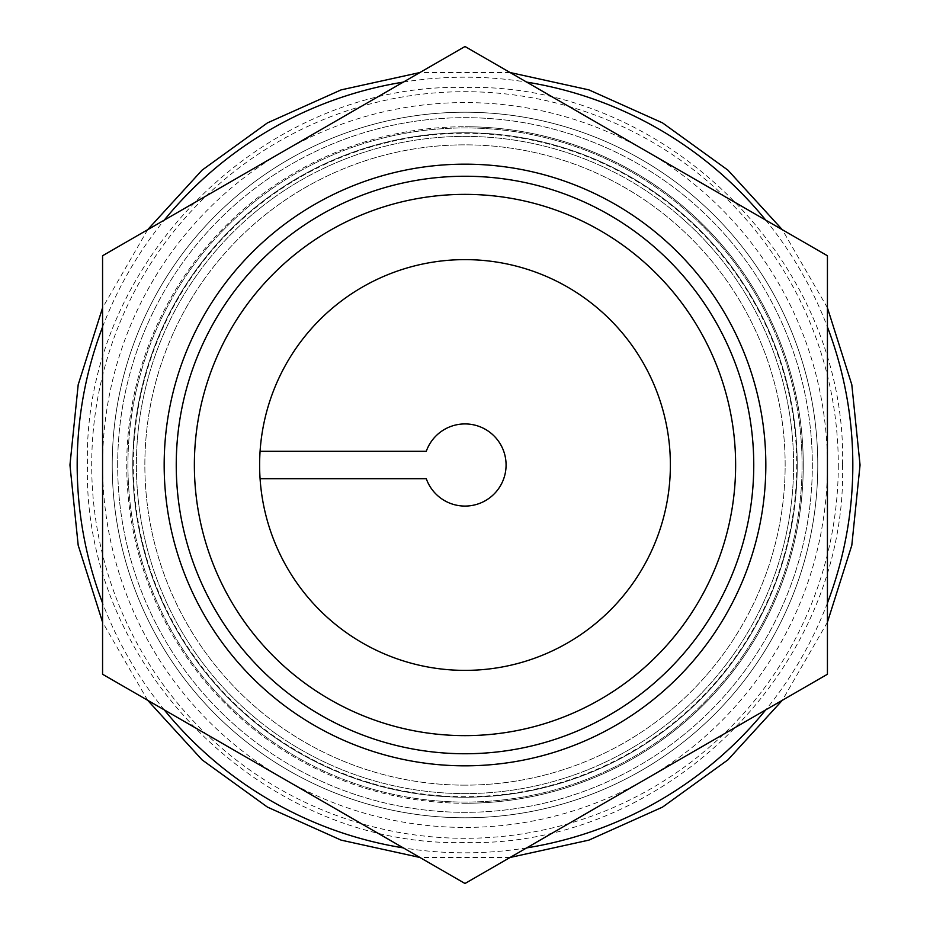 <?xml version="1.0" encoding="UTF-8"?>
<svg xmlns="http://www.w3.org/2000/svg" width="930" height="930" viewBox="0 0 930 930"><rect width="100%" height="100%" fill="white"/><g stroke="black" fill="none" stroke-linecap="round" stroke-linejoin="round"><path stroke-width="0.7" stroke-dasharray="4.65 3.49" d="M465 670.379A205.379 205.379 0 0 1 259.621 465A205.379 205.379 0 0 1 465 259.621A205.379 205.379 0 0 1 670.379 465A205.379 205.379 0 0 1 465 670.379M465 753.753A288.753 288.753 0 0 0 753.753 465A288.753 288.753 0 0 0 465 176.247A288.753 288.753 0 0 0 176.247 465A288.753 288.753 0 0 0 465 753.753M465 803.264A338.264 338.264 0 0 0 803.264 465A338.264 338.264 0 0 0 465 126.736A338.264 338.264 0 0 1 803.264 465A338.264 338.264 0 0 1 465 803.264A338.264 338.264 0 0 1 126.736 465A338.264 338.264 0 0 1 465 126.736A338.264 338.264 0 0 0 126.736 465A338.264 338.264 0 0 0 465 803.264M465 785.153A320.152 320.152 0 0 1 144.847 465A320.152 320.152 0 0 1 465 144.847A320.152 320.152 0 0 1 785.153 465A320.152 320.152 0 0 1 465 785.153A320.152 320.152 0 0 1 145.15 451.306A320.152 320.152 0 0 1 465 144.847A320.152 320.152 0 0 1 785.153 465A320.152 320.152 0 0 1 465 785.153M117.668 465A347.332 347.332 0 0 1 465 117.668A347.332 347.332 0 0 1 812.332 465A347.332 347.332 0 0 1 465 812.332A347.332 347.332 0 0 1 117.668 465A347.332 347.332 0 0 1 465 117.668A347.332 347.332 0 0 1 812.332 465A347.332 347.332 0 0 1 465 812.332A347.332 347.332 0 0 1 117.668 465M793.604 465A328.604 328.604 0 0 1 465 793.604A328.604 328.604 0 0 1 136.396 465A328.604 328.604 0 0 1 465 136.396A328.604 328.604 0 0 1 793.604 465A328.604 328.604 0 0 1 465 793.604A328.604 328.604 0 0 1 136.396 465A328.604 328.604 0 0 1 465 136.396A328.604 328.604 0 0 1 793.604 465M797.231 465A332.231 332.231 0 0 1 465 797.231A332.231 332.231 0 0 1 132.769 465A332.231 332.231 0 0 1 465 132.769A332.231 332.231 0 0 1 797.231 465A332.231 332.231 0 0 1 465 797.231A332.231 332.231 0 0 1 132.769 465A332.231 332.231 0 0 1 465 132.769A332.231 332.231 0 0 1 797.231 465M802.067 465A337.067 337.067 0 0 1 465 802.067A337.067 337.067 0 0 1 127.933 465A337.067 337.067 0 0 1 465 127.933A337.067 337.067 0 0 1 802.067 465A337.067 337.067 0 0 1 465 802.067A337.067 337.067 0 0 1 127.933 465A337.067 337.067 0 0 1 465 127.933A337.067 337.067 0 0 1 802.067 465M260.075 478.694L426.277 478.694A41.071 41.071 0 0 0 489.424 498.027A41.071 41.071 0 0 0 489.424 431.973A41.071 41.071 0 0 0 426.277 451.306L260.075 451.306M465 46.5L827.433 255.75L827.433 674.25L465 883.5L102.567 674.25L102.567 255.75L465 46.5M827.433 465A362.433 362.433 0 0 0 283.79 151.125A362.433 362.433 0 0 0 283.79 778.875A362.433 362.433 0 0 0 827.433 465M133.292 465A331.708 331.708 0 0 1 465 133.292A331.708 331.708 0 0 1 796.708 465A331.708 331.708 0 0 1 465 796.708A331.708 331.708 0 0 1 133.292 465M838.302 465A373.302 373.302 0 0 1 465 838.302A373.302 373.302 0 0 1 91.698 465A373.302 373.302 0 0 1 465 91.698A373.302 373.302 0 0 1 838.302 465M817.772 465A352.772 352.772 0 0 1 465 817.772A352.772 352.772 0 0 1 112.228 465A352.772 352.772 0 0 1 465 112.228A352.772 352.772 0 0 1 817.772 465A352.772 352.772 0 0 1 465 817.772A352.772 352.772 0 0 1 112.228 465A352.772 352.772 0 0 1 465 112.228A352.772 352.772 0 0 1 817.772 465M102.567 326.988A387.822 387.822 0 0 1 164.261 220.131M403.306 82.119A387.822 387.822 0 0 1 526.694 82.119M765.739 220.131A387.822 387.822 0 0 1 827.433 326.988M827.433 603.012A387.822 387.822 0 0 1 765.739 709.869M526.694 847.881A387.822 387.822 0 0 1 403.306 847.881M164.261 709.869A387.822 387.822 0 0 1 102.567 603.012M842.534 465C847.742 666.717 666.717 847.742 465 842.534C263.33 847.753 82.259 666.764 87.466 465C82.259 263.237 263.33 82.247 465 87.466C666.717 82.259 847.742 263.283 842.534 465M827.433 307.807L782.339 229.722M510.082 72.528L419.918 72.528M147.649 229.722L102.567 307.807M827.433 622.193L782.339 700.278M510.082 857.472L419.918 857.472M147.649 700.278L102.567 622.193"/><path stroke-width="1.4" d="M465 259.621A205.379 205.379 0 0 0 259.621 465A205.379 205.379 0 0 0 465 670.379A205.379 205.379 0 0 0 670.379 465A205.379 205.379 0 0 0 465 259.621M465 735.63A270.63 270.63 0 0 0 735.63 465A270.63 270.63 0 0 0 465 194.37A270.63 270.63 0 0 0 194.37 465A270.63 270.63 0 0 0 465 735.63M465 753.753A288.753 288.753 0 0 0 753.753 465A288.753 288.753 0 0 0 465 176.247A288.753 288.753 0 0 0 176.247 465A288.753 288.753 0 0 0 465 753.753M465 765.832A300.832 300.832 0 0 0 765.832 465A300.832 300.832 0 0 0 465 164.168A300.832 300.832 0 0 0 164.168 465A300.832 300.832 0 0 0 465 765.832M465 883.5L827.433 674.25L827.433 255.75L465 46.5L102.567 255.75L102.567 674.25L465 883.5M260.075 451.306L426.277 451.306A41.071 41.071 0 0 1 489.424 431.973A41.071 41.071 0 0 1 489.424 498.027A41.071 41.071 0 0 1 426.277 478.694L260.075 478.694M102.567 603.012A387.822 387.822 0 0 1 102.567 326.988M164.261 220.131A387.822 387.822 0 0 1 403.306 82.119M526.694 82.119A387.822 387.822 0 0 1 765.739 220.131M827.433 326.988A387.822 387.822 0 0 1 827.433 603.012M765.739 709.869A387.822 387.822 0 0 1 526.694 847.881M403.306 847.881A387.822 387.822 0 0 1 164.261 709.869M827.433 622.193L851.81 545.271L860.052 465L851.81 384.729L827.433 307.807M782.339 229.722L727.923 170.144L662.52 122.876L588.888 89.873L510.082 72.528M419.918 72.528L341.112 89.885L267.468 122.876L202.077 170.144L147.649 229.722M102.567 307.807L78.19 384.729L69.948 465L78.19 545.271L102.567 622.193M782.339 700.278L727.923 759.857L662.52 807.124L588.888 840.127L510.082 857.472M419.918 857.472L341.112 840.127L267.48 807.124L202.077 759.857L147.649 700.278"/></g></svg>
